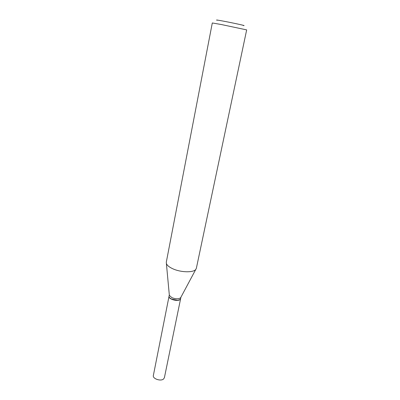 <?xml version="1.0" encoding="UTF-8"?>
<svg xmlns="http://www.w3.org/2000/svg" width="400" height="400" viewBox="0 0 400 400"><rect width="100%" height="100%" fill="white"/><g stroke="black" fill="none" stroke-linecap="round" stroke-linejoin="round"><path stroke-width="0.6" d="M169.025 296.345L153.35 375.515C152.43 378.64 160.525 381.53 163.455 379.095L164.39 377.74L180.62 298.685M169.015 296.4C168.195 298.905 176.77 301.65 179.7 299.8L180.61 298.735M169.58 297.76L171.65 299.23L177.41 300.305L179.565 299.77M169.31 294.89L169.035 296.29C168.915 297.23 169.67 298.135 171.305 299.01L177.485 300.255C179.335 300.085 180.38 299.54 180.635 298.63L180.92 297.23M217.17 20.265C215.32 19.73 217.47 20.03 223.605 21.175C234.135 23.145 247.78 26.18 243.225 25.52M221.175 24.495L246.67 29.895L196.36 268.28L195.78 269.425C193.375 272.755 181.015 272.515 173.015 268.87C169.275 267.19 167.065 265.4 166.39 263.5L166.295 262.22L212.3 22.965L221.175 24.495M169.315 294.9L169.36 295.415L171.905 297.67C175.825 299.14 178.75 299.15 180.67 297.695L180.915 297.24M180.67 297.695L195.78 269.425M169.36 295.415L166.39 263.5"/></g></svg>
